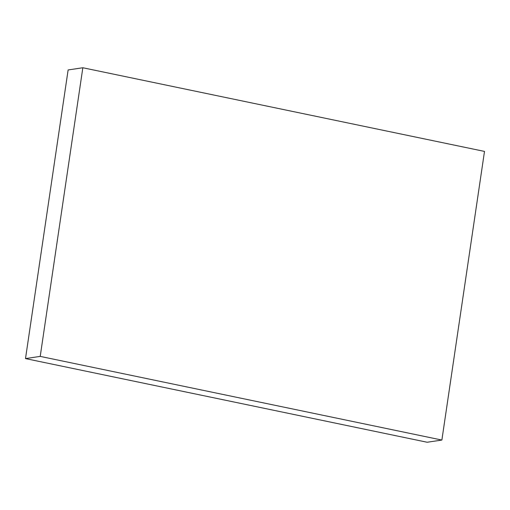 <?xml version="1.0" encoding="UTF-8"?>
<svg xmlns="http://www.w3.org/2000/svg" width="510" height="510" viewBox="0 0 510 510"><rect width="100%" height="100%" fill="white"/><g stroke="black" fill="none" stroke-linecap="round" stroke-linejoin="round"><path stroke-width="0.76" d="M25.5 358.587L427.163 442.246L441.877 440.053L484.5 151.413L82.837 67.754L68.123 69.947L25.5 358.587L40.213 356.394L441.877 440.053M82.837 67.754L40.213 356.394"/></g></svg>
